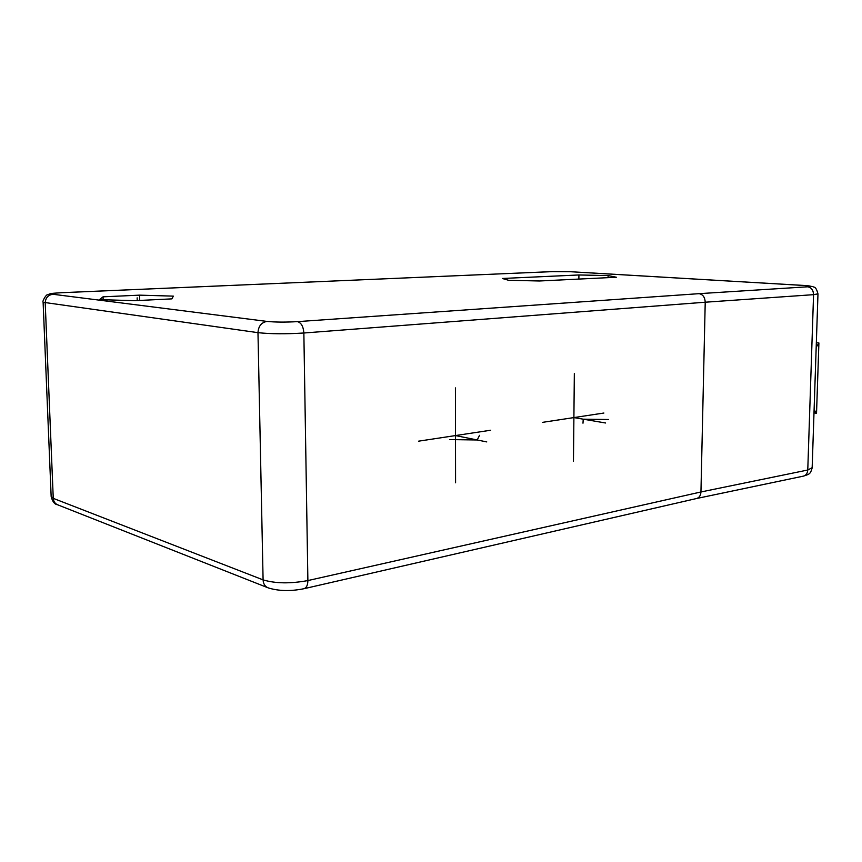 <?xml version="1.0" encoding="UTF-8"?>
<svg xmlns="http://www.w3.org/2000/svg" width="862" height="862" viewBox="0 0 862 862"><rect width="100%" height="100%" fill="white"/><g stroke="black" fill="none" stroke-linecap="round" stroke-linejoin="round"><path stroke-width="1.29" d="M103.031 296.83L99.539 299.62L134.601 300.687L171.883 298.877L173.359 296.129L139.547 295.149L103.031 296.83L103.138 299.728M502.341 278.48L508.602 280.29L539.461 280.99L616.405 277.252L608.119 275.581L578.919 274.967L502.341 278.48M139.547 295.149L139.719 300.439M578.919 274.967L578.876 279.072M608.119 275.581L608.087 277.65M812.166 467.678L807.769 470.016L813.566 294.664L705.224 302.217C704.944 297.261 702.907 294.405 699.093 293.662L807.64 286.798C812.37 286.399 811.325 285.968 804.505 285.505L570.342 271.724L552.704 271.605L61.698 292.692C49.393 293.511 51.44 293.306 47.432 294.836C46.44 294.125 41.926 301.517 43.122 302.271L257.975 332.657C270.571 334.014 285.872 334.122 303.855 333.001L705.224 302.217L700.946 491.965C700.709 495.499 699.276 497.665 696.647 498.495L803.427 476.126C806.056 475.371 807.5 473.335 807.769 470.016L700.946 491.965L307.885 580.568C290.365 583.789 275.431 583.563 263.093 579.878L53.261 498.355L51.149 496.35L43.122 302.411M813.997 412.909L816.529 413.264L814.105 409.698M816.346 342.72L818.9 342.957L816.529 413.264M816.195 347.267L818.9 342.957M137.23 300.558L137.144 297.843M455.578 482.795L455.427 387.9M490.704 430.224L418.587 441.172M455.502 435.569L486.761 441.915M479.52 435.332L477.214 439.976L449.63 439.588M574.34 373.569L573.456 461.224M603.885 413.027L542.564 422.348M573.898 417.585L605.544 422.994M582.992 423.199L583.229 419.18L608.561 419.514M61.945 292.703C52.744 293.166 49.748 293.683 52.948 294.265L266.994 321.418C275.377 322.237 285.527 322.313 297.455 321.634L699.093 293.662M807.64 286.798C811.357 287.466 813.329 290.095 813.566 294.664L817.984 293.845M804.505 285.505L805.173 285.548M570.342 271.724L571 271.756M552.704 271.605L552.111 271.627M803.427 476.126C809.321 474.111 810.323 474.434 812.155 467.904L817.973 293.92C815.808 285.537 813.663 287.639 812.909 286.604L804.817 285.505L570.655 271.724L552.402 271.605L61.461 292.724M52.948 294.265C48.078 294.976 45.503 297.886 45.212 302.993L53.261 498.355C53.53 501.598 55.103 503.785 57.969 504.927L267.683 587.668M266.994 321.418C261.423 322.41 258.417 326.159 257.975 332.657L263.093 579.878C263.33 583.951 265.076 586.634 268.308 587.916C278.749 591.127 290.634 591.397 303.963 588.714C306.495 587.841 307.799 585.126 307.885 580.568L303.855 333.001C303.37 326.493 301.237 322.7 297.455 321.634M696.658 498.495L303.963 588.714M57.388 504.701C54.683 504.399 52.614 501.749 51.17 496.738"/></g></svg>
